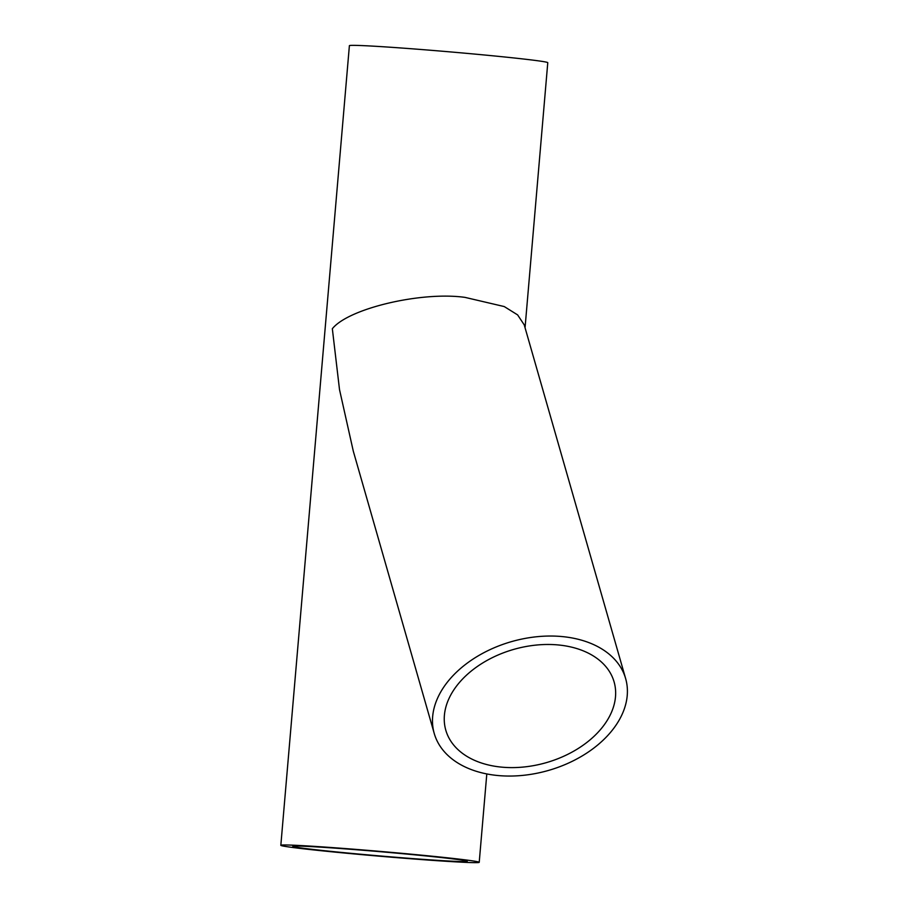 <?xml version="1.0" encoding="UTF-8"?>
<svg xmlns="http://www.w3.org/2000/svg" width="908" height="908" viewBox="0 0 908 908"><rect width="100%" height="100%" fill="white"/><g stroke="black" fill="none" stroke-linecap="round" stroke-linejoin="round"><path stroke-width="1.36" d="M558.363 644.964A87.554 58.918 164 0 0 473.965 668.935A87.554 58.918 164 0 0 445.794 730.168A87.554 58.918 164 0 0 501.534 767.124A87.554 58.918 164 0 0 585.932 743.153A87.554 58.918 164 0 0 614.103 681.919A87.554 58.918 164 0 0 558.363 644.964M434.24 733.482L353.291 451.14L339.513 389.611L332.339 328.73C348.377 308.482 421.335 291.241 465.01 297.381L504.246 306.564L517.617 314.894L524.234 324.871L625.646 678.605A99.562 67.01 164 0 0 562.268 636.587A99.562 67.01 164 0 0 466.292 663.839A99.562 67.01 164 0 0 434.24 733.482A99.562 67.01 164 0 0 497.629 775.5A99.562 67.01 164 0 0 593.605 748.249A99.562 67.01 164 0 0 625.646 678.605M299.163 846.086A87.554 2.122 -175.1 0 0 292.796 846.335A87.554 2.122 -175.1 0 0 363.279 854.473A87.554 2.122 -175.1 0 0 460.889 861.544A87.554 2.122 -175.1 0 0 467.257 861.295A87.554 2.122 -175.1 0 0 396.785 853.157A87.554 2.122 -175.1 0 0 299.163 846.086M471.99 862.6A99.562 2.418 -175.1 0 0 479.22 862.316A99.562 2.418 -175.1 0 0 399.077 853.066A99.562 2.418 -175.1 0 0 288.074 845.019A99.562 2.418 -175.1 0 0 280.833 845.303A99.562 2.418 -175.1 0 0 360.975 854.564A99.562 2.418 -175.1 0 0 471.99 862.6M525.051 327.731L547.774 62.697A99.562 2.418 -175.1 0 0 467.631 53.436A99.562 2.418 -175.1 0 0 356.628 45.4A99.562 2.418 -175.1 0 0 349.387 45.684L280.833 845.303M479.22 862.316L486.801 773.945"/></g></svg>

